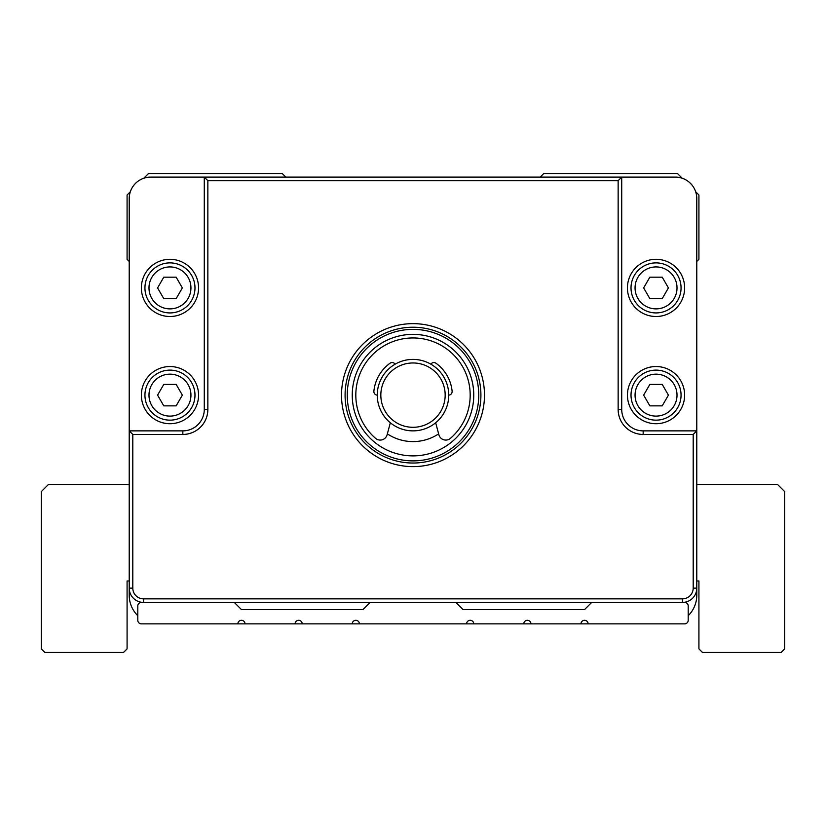 <?xml version="1.0" encoding="UTF-8"?>
<svg xmlns="http://www.w3.org/2000/svg" width="826" height="826" viewBox="0 0 826 826"><rect width="100%" height="100%" fill="white"/><g stroke="black" fill="none" stroke-linecap="round" stroke-linejoin="round"><path stroke-width="1.24" d="M127.08 580.977L129.217 580.977L127.08 580.977L127.08 648.885L123.508 652.457L44.872 652.457L41.3 648.885L41.3 491.625L48.445 484.48L129.217 484.48M695.657 191.725L698.92 194.988L698.92 259.312L696.783 261.46L696.783 484.48L777.555 484.48L784.7 491.625L784.7 648.885L781.128 652.457L702.492 652.457L698.92 648.885L698.92 580.977L696.783 580.977L696.783 595.278A28.59 28.59 0 0 1 688.203 615.69M698.92 580.977L696.783 580.977M129.217 261.46L127.08 259.312L127.08 194.988L130.343 191.725M137.797 615.69A28.59 28.59 0 0 1 129.217 595.278L129.217 430.873L182.835 430.873A21.445 21.445 0 0 0 204.28 409.428L204.28 177.115L150.662 177.115A21.445 21.445 0 0 0 129.217 198.56L129.217 430.873L132.8 434.445L132.8 588.133A10.717 10.717 0 0 0 143.517 598.85L682.482 598.85A10.717 10.717 0 0 0 693.2 588.133L693.2 434.445L643.165 434.445A25.017 25.017 0 0 1 618.147 409.428L618.147 180.688L207.853 180.688L207.853 409.428A25.017 25.017 0 0 1 182.835 434.445L132.8 434.445M237.867 623.867L684.63 623.867A3.572 3.572 0 0 0 688.203 620.295L688.203 605.995A3.572 3.572 0 0 0 684.63 602.422L141.37 602.422A3.572 3.572 0 0 0 137.797 605.995L137.797 620.295A3.572 3.572 0 0 0 141.37 623.867L237.867 623.867A3.572 3.572 0 0 1 241.45 620.295A3.572 3.572 0 0 1 245.023 623.867M143.827 178.23L148.525 173.543L282.244 173.543L285.817 177.115M207.853 180.688L204.28 177.115L675.338 177.115A21.445 21.445 0 0 1 696.783 198.56L696.783 588.133A14.3 14.3 0 0 1 682.482 602.422L682.482 598.85M540.183 177.115L543.756 173.543L677.475 173.543L682.173 178.23M618.147 180.688L621.72 177.115L621.72 409.428A21.445 21.445 0 0 0 643.165 430.873L696.783 430.873L693.2 434.445M143.517 598.85L143.517 602.422A14.3 14.3 0 0 1 129.217 588.133L132.8 588.133M413 323.647A71.48 71.48 0 0 1 474.909 430.873A71.48 71.48 0 0 1 351.091 430.873A71.48 71.48 0 0 1 413 323.647M413 327.22A67.908 67.908 0 0 0 345.092 395.127A67.908 67.908 0 0 0 413 463.035A67.908 67.908 0 0 0 480.908 395.127A67.908 67.908 0 0 0 413 327.22M684.63 395.127A28.59 28.59 0 0 1 641.74 419.887A28.59 28.59 0 0 1 641.74 370.368A28.59 28.59 0 0 1 684.63 395.127M681.058 395.127A25.017 25.017 0 0 0 643.526 373.466A25.017 25.017 0 0 0 643.526 416.8A25.017 25.017 0 0 0 681.058 395.127M677.01 395.127A20.97 20.97 0 0 0 645.55 376.966A20.97 20.97 0 0 0 645.55 413.299A20.97 20.97 0 0 0 677.01 395.127M668.42 395.127L662.225 405.855L649.845 405.855L643.65 395.127L649.845 384.41L662.225 384.41L668.42 395.127M684.63 287.913A28.59 28.59 0 0 1 641.74 312.672A28.59 28.59 0 0 1 641.74 263.143A28.59 28.59 0 0 1 684.63 287.913M681.058 287.913A25.017 25.017 0 0 0 643.526 266.24A25.017 25.017 0 0 0 643.526 309.574A25.017 25.017 0 0 0 681.058 287.913M677.01 287.913A20.97 20.97 0 0 0 645.55 269.741A20.97 20.97 0 0 0 645.55 306.074A20.97 20.97 0 0 0 677.01 287.913M668.42 287.913L662.225 298.63L649.845 298.63L643.65 287.913L649.845 277.185L662.225 277.185L668.42 287.913M141.37 287.913A28.59 28.59 0 0 1 184.26 263.143A28.59 28.59 0 0 1 184.26 312.672A28.59 28.59 0 0 1 141.37 287.913M144.942 287.913A25.017 25.017 0 0 0 182.474 309.574A25.017 25.017 0 0 0 182.474 266.24A25.017 25.017 0 0 0 144.942 287.913M148.99 287.913A20.97 20.97 0 0 0 180.45 306.074A20.97 20.97 0 0 0 180.45 269.741A20.97 20.97 0 0 0 148.99 287.913M157.58 287.913L163.775 277.185L176.155 277.185L182.35 287.913L176.155 298.63L163.775 298.63L157.58 287.913M141.37 395.127A28.59 28.59 0 0 1 184.26 370.368A28.59 28.59 0 0 1 184.26 419.887A28.59 28.59 0 0 1 141.37 395.127M144.942 395.127A25.017 25.017 0 0 0 182.474 416.8A25.017 25.017 0 0 0 182.474 373.466A25.017 25.017 0 0 0 144.942 395.127M148.99 395.127A20.97 20.97 0 0 0 180.45 413.299A20.97 20.97 0 0 0 180.45 376.966A20.97 20.97 0 0 0 148.99 395.127M157.58 395.127L163.775 384.41L176.155 384.41L182.35 395.127L176.155 405.855L163.775 405.855L157.58 395.127M413 460.887A65.76 65.76 0 0 0 469.953 362.253A65.76 65.76 0 0 0 356.047 362.253A65.76 65.76 0 0 0 413 460.887M413 334.375A60.763 60.763 0 0 1 465.616 425.514A60.763 60.763 0 0 1 360.384 425.514A60.763 60.763 0 0 1 413 334.375M438.637 433.877A46.462 46.462 0 0 1 387.363 433.877M435.663 422.767L438.885 434.775A7.145 7.145 0 0 0 450.469 438.327A57.18 57.18 0 0 0 454.383 355.665A57.18 57.18 0 0 0 371.617 355.665A57.18 57.18 0 0 0 375.531 438.327A7.145 7.145 0 0 0 387.115 434.775L390.337 422.767M377.255 395.127A3.572 3.572 0 0 1 373.879 391.194A39.318 39.318 0 0 1 390.037 363.223A3.572 3.572 0 0 1 395.127 364.183M430.873 364.183A3.572 3.572 0 0 1 435.963 363.223A39.318 39.318 0 0 1 452.121 391.194A3.572 3.572 0 0 1 448.745 395.127M413 359.393A35.745 35.745 0 0 1 443.954 413A35.745 35.745 0 0 1 382.046 413A35.745 35.745 0 0 1 413 359.393M413 362.965A32.162 32.162 0 0 0 385.143 411.214A32.162 32.162 0 0 0 440.857 411.214A32.162 32.162 0 0 0 413 362.965M455.89 602.422L463.035 609.567L584.55 609.567L591.705 602.422M234.295 602.422L241.45 609.567L362.965 609.567L370.11 602.422M588.133 623.867A3.572 3.572 0 0 0 584.55 620.295A3.572 3.572 0 0 0 580.977 623.867M530.942 623.867A3.572 3.572 0 0 0 527.37 620.295A3.572 3.572 0 0 0 523.798 623.867M473.763 623.867A3.572 3.572 0 0 0 470.18 620.295A3.572 3.572 0 0 0 466.607 623.867M359.393 623.867A3.572 3.572 0 0 0 355.82 620.295A3.572 3.572 0 0 0 352.237 623.867M302.202 623.867A3.572 3.572 0 0 0 298.63 620.295A3.572 3.572 0 0 0 295.058 623.867M182.835 430.873L182.835 434.445M693.2 588.133L696.783 588.133M204.28 409.428L207.853 409.428M643.165 434.445L643.165 430.873M618.147 409.428L621.72 409.428"/></g></svg>
